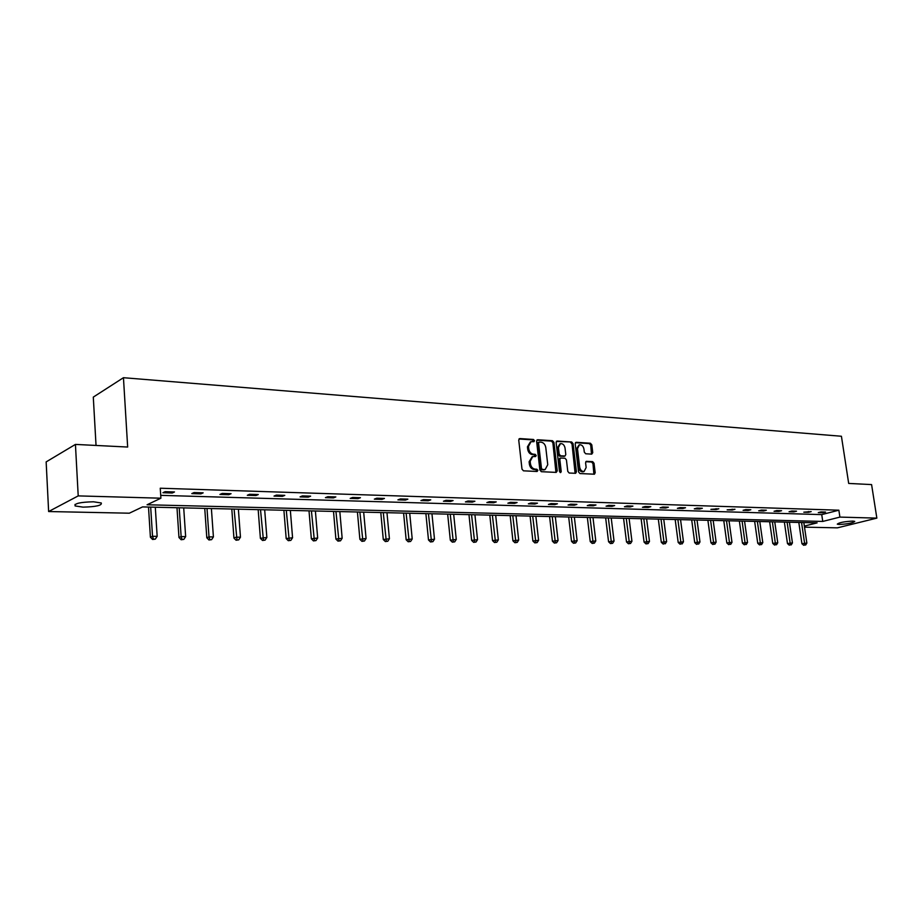 <?xml version="1.0" encoding="UTF-8"?>
<svg xmlns="http://www.w3.org/2000/svg" width="923" height="923" viewBox="0 0 923 923"><rect width="100%" height="100%" fill="white"/><g stroke="black" fill="none" stroke-linecap="round" stroke-linejoin="round"><path stroke-width="1.38" d="M534.486 440.652L533.471 439.475L519.857 438.575L518.738 440.098L521.991 469.138L523.468 470.822L537.105 471.48L537.878 470.395L536.851 469.23L535.098 469.138C532.583 468.711 531.025 466.923 530.425 463.784L530.148 461.373L532.733 456.55L535.617 456.55L536.182 455.501L535.155 454.324L533.402 454.22C530.898 453.77 529.341 451.982 528.741 448.855L528.464 446.455L531.013 441.679L533.932 441.69L534.486 440.652M533.356 441.69L532.433 439.867L518.991 438.99M536.713 471.457L535.813 469.599L534.059 469.507L535.098 469.138M535.028 456.539L534.117 454.704L532.363 454.601L533.402 454.22M839.215 524.472L837.276 524.16C839.053 522.58 844.245 521.553 852.864 521.08L854.756 521.391C852.956 522.972 847.787 523.999 839.215 524.472M83.024 507.131L75.109 505.942C74.163 503.496 80.278 502.112 93.477 501.789L101.276 502.977C102.176 505.412 96.084 506.796 83.024 507.131M591.747 454.139L592.751 452.662L591.805 444.851L590.42 443.236L576.229 442.302L575.202 443.778L578.548 471.918L579.956 473.545L594.424 474.214L595.185 472.738L594.031 463.265L592.658 461.65L586.347 461.338L585.586 462.804L586.151 467.523L584.097 471.48C581.825 471.595 580.348 470.165 579.679 467.188L577.475 448.67L579.482 444.782C581.767 444.655 583.255 446.086 583.936 449.074L584.305 452.143L585.69 453.77L591.747 454.139M804.36 526.098L817.109 522.868L142.557 506.912L129.324 513.2L48.631 511.538L46.15 461.904L75.432 444.413L127.662 447.044L123.451 377.703L841.418 436.256L848.687 483.433L871.589 484.587L876.85 518.126L837.415 527.841L804.51 527.16M75.432 444.413L78.213 495.893L160.902 498.201L147.08 504.766L822.762 521.437L839.907 517.099L876.85 518.126M160.717 495.351L821.735 514.607L838.857 510.2L160.256 488.221L160.902 498.201M838.857 510.2L839.907 517.099M553.938 442.394L552.508 440.733L537.694 439.752L536.609 441.263L539.886 470.015L541.34 471.688L556.188 472.403L557.25 470.868L553.938 442.394L552.889 442.775L551.458 441.125L536.851 440.156M557.169 441.044L571.672 441.99L573.068 443.64L576.425 471.815L575.64 473.303L569.203 473.026L567.783 471.388L566.422 459.885L565.014 458.235L560.596 458.027L559.823 459.516L561.219 471.538L560.665 472.588L559.488 471.457L556.108 442.532L557.169 441.044L556.465 441.298M48.631 511.538L78.213 495.893M123.451 377.703L93.292 397.109L96.038 445.451M821.735 514.607L822.762 521.437M822.866 512.761L818.286 512.623L820.985 511.919L825.566 512.069L822.866 512.761L822.751 511.977M808.479 512.323L803.818 512.184L811.179 511.619L808.479 512.323L808.363 511.538M793.826 511.884L789.061 511.734L791.761 511.019L796.526 511.169L793.826 511.884L793.711 511.077M778.885 511.423L774.039 511.284L776.728 510.557L781.585 510.707L778.885 511.423L778.77 510.615M763.656 510.961L758.706 510.811L761.406 510.084L766.344 510.234L763.656 510.961L763.54 510.154M748.126 510.488L743.084 510.338L745.772 509.6L750.814 509.75L748.126 510.488L748.011 509.669M732.285 510.015L727.151 509.854L734.985 509.265L732.285 510.015L732.17 509.184M716.133 509.519L710.895 509.358L718.821 508.769L716.133 509.519L716.029 508.677M699.657 509.023L694.304 508.861L696.98 508.088L702.334 508.261L699.657 509.023L699.542 508.169M682.847 508.504L677.378 508.342L680.055 507.569L685.524 507.742L682.847 508.504L682.732 507.65M665.679 507.985L660.107 507.823L662.772 507.039L668.356 507.212L665.679 507.985L665.564 507.119M648.165 507.454L642.466 507.281L645.131 506.496L650.819 506.669L648.165 507.454L648.05 506.577M630.271 506.912L624.456 506.739L627.109 505.931L632.924 506.116L630.271 506.912L630.155 506.035M612.007 506.358L606.065 506.173L608.707 505.366L614.649 505.55L612.007 506.358L611.891 505.469M593.339 505.792L587.27 505.608L589.901 504.789L595.981 504.973L593.339 505.792L593.235 504.893M574.268 505.216L568.072 505.019L570.691 504.189L576.898 504.385L574.268 505.216L574.164 504.304M554.781 504.616L548.447 504.431L551.054 503.589L557.4 503.785L554.781 504.616L554.677 503.693M534.867 504.016L528.383 503.82L530.979 502.966L537.463 503.162L534.867 504.016L534.752 503.081M514.492 503.393L507.869 503.197L510.454 502.331L517.076 502.539L514.492 503.393L514.388 502.458M493.655 502.758L486.883 502.562L489.455 501.685L496.228 501.893L493.655 502.758L493.563 501.812M472.345 502.112L465.411 501.904L467.961 501.016L474.907 501.235L472.345 502.112L472.253 501.154M450.539 501.454L443.444 501.235L445.982 500.335L453.078 500.566L450.539 501.454L450.447 500.474M428.226 500.774L420.957 500.554L423.472 499.643L430.741 499.874L428.226 500.774L428.122 499.793M405.37 500.081L397.928 499.851L400.42 498.939L407.862 499.158L405.37 500.081L405.278 499.089M381.972 499.366L374.346 499.135L376.815 498.201L384.441 498.443L381.972 499.366L381.88 498.362M357.997 498.639L350.186 498.408L352.621 497.462L360.443 497.705L357.997 498.639L357.905 497.624M333.434 497.901L325.427 497.659L327.838 496.689L335.845 496.943L333.434 497.901L333.341 496.862M308.247 497.128L300.044 496.886L302.421 495.905L310.636 496.159L308.247 497.128L308.167 496.089M282.426 496.343L274.016 496.089L276.369 495.097L284.792 495.363L282.426 496.343L282.346 495.293M255.948 495.547L247.318 495.282L249.637 494.278L258.278 494.543L255.948 495.547L255.867 494.474M228.789 494.716L219.928 494.451L222.201 493.436L231.073 493.701L228.789 494.716L228.708 493.632M200.902 493.874L191.811 493.597L194.038 492.559L203.152 492.847L200.902 493.874L200.822 492.767M172.278 493.009L162.933 492.72L165.125 491.671L174.482 491.959L172.278 493.009L172.197 491.89M530.39 441.921L527.425 446.847L528.464 446.455M532.363 454.601C529.848 454.151 528.291 452.362 527.691 449.247L527.425 446.847M532.144 456.77L529.11 461.754L530.148 461.373M534.059 469.507C531.544 469.08 529.975 467.292 529.375 464.165L529.11 461.754M555.934 472.391L552.889 442.775M539.332 442.071L538.582 443.132L541.466 468.342L542.482 469.507L545.181 469.519L547.754 464.696L545.781 447.528C545.181 444.436 543.647 442.659 541.166 442.186L539.332 442.071M538.294 442.463L537.532 443.513L538.582 443.132M544.685 469.692L541.432 469.876L540.417 468.711L537.532 443.513M556.35 441.436L571.672 441.99M575.11 473.314L572.018 444.021L570.622 442.382M559.823 458.373L558.773 459.885L560.169 471.907L561.219 471.538M560.111 472.484L560.169 471.907M565.026 447.978C564.334 444.944 562.822 443.502 560.48 443.628L558.415 447.563L559.188 454.151L560.619 455.8L565.026 456.008L565.799 454.531L565.026 447.978M560.007 443.801L557.377 447.943L558.415 447.563M564.138 456.32L559.569 456.17L558.138 454.52L557.377 447.943M579.044 444.944L576.413 449.051L577.475 448.67M583.44 471.699L583.036 471.838C580.763 471.953 579.298 470.522 578.629 467.546L576.413 449.051M593.881 474.226L592.981 463.634L591.597 462.019L585.828 461.696M591.47 454.116L590.755 445.232L589.37 443.605L575.421 442.694M148.499 507.05L150.403 537.221L152.526 536.298L157.164 536.344L155.295 507.212M150.68 507.108L152.526 536.298L153.437 539.113L152.583 539.482L155.295 539.136L153.437 539.113M157.164 536.344L155.295 539.136M152.583 539.482L150.403 537.221M176.985 507.731L178.97 537.498L181.139 536.586L185.65 536.644L183.712 507.892M179.212 507.777L181.139 536.586L182.004 539.378L181.139 539.736L183.815 539.39L182.004 539.378M185.65 536.644L183.815 539.39M181.139 539.736L178.97 537.498M204.744 508.388L206.81 537.774L209.013 536.886L213.409 536.921L211.39 508.538M207.006 508.435L209.013 536.886L209.844 539.632L208.956 539.99L211.609 539.643L209.844 539.632M213.409 536.921L211.609 539.643M208.956 539.99L206.81 537.774M231.8 509.023L233.934 538.051L236.184 537.163L240.465 537.209L238.376 509.184M234.096 509.081L236.969 539.874L236.08 540.232L238.688 539.886L236.969 539.874M240.465 537.209L238.688 539.886M236.08 540.232L233.934 538.051M258.175 509.646L260.39 538.317L266.851 537.474L264.682 509.808M260.517 509.704L263.424 540.117L262.513 540.463L265.097 540.128L263.424 540.117M266.851 537.474L265.097 540.128M262.513 540.463L260.39 538.317M283.903 510.257L286.188 538.571L292.568 537.751L290.353 510.407M286.28 510.315L289.211 540.347L288.288 540.693L290.849 540.37L289.211 540.347M292.568 537.751L290.849 540.37M288.288 540.693L286.188 538.571M309.009 510.846L311.351 538.813L317.674 538.005L315.389 510.996M311.42 510.904L314.374 540.578L313.439 540.913L315.966 540.59L314.374 540.578M317.674 538.005L315.966 540.59M313.439 540.913L311.351 538.813M333.503 511.434L335.903 539.067L342.156 538.259L339.826 511.584M335.949 511.492L338.937 540.797L337.98 541.132L340.483 540.82L338.937 540.797M342.156 538.259L340.483 540.82M337.98 541.132L335.903 539.067M357.42 512L359.878 539.297L366.073 538.513L363.674 512.138M359.889 512.057L362.901 541.016L361.943 541.351L364.423 541.028L362.901 541.016M366.073 538.513L364.423 541.028M361.943 541.351L359.878 539.297M380.784 512.553L383.287 539.528L389.414 538.755L386.968 512.692M383.276 512.611L386.31 541.236L385.341 541.559L387.787 541.247L386.31 541.236M389.414 538.755L387.787 541.247M385.341 541.559L383.287 539.528M403.593 513.084L406.155 539.759L412.212 538.986L409.72 513.234M406.108 513.142L409.166 541.443L408.185 541.766L410.608 541.455L409.166 541.443M412.212 538.986L410.608 541.455M408.185 541.766L406.155 539.759M425.884 513.615L428.491 539.978L434.491 539.217L431.952 513.753M428.422 513.673L431.491 541.639L430.51 541.963L432.91 541.651L431.491 541.639M434.491 539.217L432.91 541.651M430.51 541.963L428.491 539.978M447.667 514.134L450.32 540.197L456.262 539.447L453.678 514.273M450.228 514.192L453.32 541.847L452.328 542.159L454.693 541.859L453.32 541.847M456.262 539.447L454.693 541.859M452.328 542.159L450.32 540.197M468.965 514.63L471.653 540.417L477.537 539.667L474.918 514.769M471.549 514.699L474.641 542.032L473.649 542.343L476.003 542.043L474.641 542.032M477.537 539.667L476.003 542.043M473.649 542.343L471.653 540.417M489.79 515.126L492.524 540.624L498.339 539.886L495.686 515.265M492.386 515.184L495.501 542.228L494.497 542.528L496.828 542.239L495.501 542.228M498.339 539.886L496.828 542.239M494.497 542.528L492.524 540.624M510.165 515.611L512.923 540.82L518.691 540.093L516.003 515.749M512.773 515.669L515.899 542.412L514.884 542.712L517.192 542.424L515.899 542.412M518.691 540.093L517.192 542.424M514.884 542.712L512.923 540.82M530.09 516.084L532.883 541.016L538.594 540.301L535.871 516.211M532.709 516.142L535.848 542.597L534.832 542.897L537.117 542.609L535.848 542.597M538.594 540.301L537.117 542.609M534.832 542.897L532.883 541.016M549.589 516.545L552.416 541.213L558.069 540.497L555.311 516.672M552.231 516.603L555.369 542.77L554.354 543.07L556.604 542.782L555.369 542.77M558.069 540.497L556.604 542.782M554.354 543.07L552.416 541.213M568.672 516.995L571.533 541.409L577.129 540.693L574.348 517.122M571.325 517.053L574.475 542.943L573.448 543.232L575.687 542.955L574.475 542.943M577.129 540.693L575.687 542.955M573.448 543.232L571.533 541.409M587.351 517.434L590.247 541.593L595.785 540.89L592.981 517.561M590.016 517.491L593.177 543.116L592.151 543.405L594.366 543.128L593.177 543.116M595.785 540.89L594.366 543.128M592.151 543.405L590.247 541.593M605.65 517.861L608.569 541.766L614.049 541.086L611.222 517.999M608.326 517.93L611.488 543.278L610.449 543.566L612.653 543.289L611.488 543.278M614.049 541.086L612.653 543.289M610.449 543.566L608.569 541.766M623.567 518.288L626.509 541.951L631.943 541.27L629.094 518.426M626.255 518.357L629.428 543.439L628.378 543.728L630.559 543.451L629.428 543.439M631.943 541.27L630.559 543.451M628.378 543.728L626.509 541.951M641.116 518.703L644.081 542.124L649.469 541.443L646.596 518.83M643.816 518.772L646.988 543.601L645.95 543.878L648.108 543.612L646.988 543.601M649.469 541.443L648.108 543.612M645.95 543.878L644.081 542.124M658.318 519.107L661.306 542.297L666.637 541.628L663.741 519.245M661.018 519.176L664.202 543.762L663.152 544.039L664.202 543.762M666.637 541.628L665.287 543.762M663.152 544.039L661.306 542.297M675.175 519.511L678.186 542.459L683.47 541.801L680.551 519.637M677.886 519.58L681.07 543.912L680.02 544.189L681.07 543.912M683.47 541.801L682.132 543.924M680.02 544.189L678.186 542.459M691.696 519.903L694.719 542.632L699.969 541.974L697.027 520.03M694.408 519.961L697.592 544.062L696.542 544.339L697.592 544.062M699.969 541.974L698.642 544.074M696.542 544.339L694.719 542.632M707.895 520.284L710.941 542.793L716.133 542.136L713.179 520.41M710.618 520.353L713.802 544.212L712.752 544.478L713.802 544.212M716.133 542.136L714.829 544.224M712.752 544.478L710.941 542.793M723.782 520.664L726.839 542.943L731.985 542.309L729.02 520.78M726.505 520.722L729.689 544.351L728.639 544.616L729.689 544.351M731.985 542.309L730.704 544.362M728.639 544.616L726.839 542.943M739.369 521.034L742.438 543.105L747.538 542.47L744.561 521.149M742.092 521.091L745.276 544.489L744.226 544.755L745.276 544.489M747.538 542.47L746.269 544.501M744.226 544.755L742.438 543.105M754.645 521.391L757.737 543.255L762.79 542.62L759.802 521.507M757.379 521.449L760.564 544.639L759.514 544.893L760.564 544.639M762.79 542.62L761.533 544.639M759.514 544.893L757.737 543.255M769.644 521.749L772.747 543.405L777.754 542.782L774.755 521.864M772.378 521.807L775.562 544.766L774.512 545.032L775.562 544.766M777.754 542.782L776.52 544.778M774.512 545.032L772.747 543.405M784.365 522.095L787.469 543.555L792.442 542.932L789.43 522.21M787.1 522.153L790.111 542.909L790.284 544.905L789.223 545.158L790.284 544.905M792.442 542.932L791.219 544.916M789.223 545.158L787.469 543.555M798.81 522.43L801.925 543.693L806.864 543.082L803.829 522.556M801.545 522.499L804.568 543.059L804.729 545.032L803.668 545.285L804.729 545.032M806.864 543.082L805.641 545.043M803.668 545.285L801.925 543.693M532.433 439.867L533.471 439.475M535.813 469.599L536.851 469.23M534.117 454.704L535.155 454.324M527.691 449.247L528.741 448.855M529.375 464.165L530.425 463.784M519.095 438.875L519.857 438.575M556.2 471.238L557.25 470.868M536.955 440.029L537.694 439.752M551.458 441.125L552.508 440.733M540.417 468.711L541.466 468.342M541.432 469.876L542.482 469.507M543.266 469.969L544.316 469.599M572.018 444.021L573.068 443.64M575.364 472.172L576.425 471.815M558.773 459.885L559.823 459.516M558.138 454.52L559.188 454.151M559.569 456.17L560.619 455.8M563.699 456.412L564.749 456.031M578.629 467.546L579.679 467.188M585.967 461.535L586.601 461.315M591.597 462.019L592.658 461.65M592.981 463.634L594.031 463.265M594.124 473.095L595.185 472.738M575.56 442.544L576.229 442.302M589.37 443.605L590.42 443.236M590.755 445.232L591.805 444.851M591.689 453.031L592.751 452.662M75.109 505.942L75.028 504.42M538.086 442.486L538.997 442.14M544.132 469.888L545.181 469.519M559.546 458.408L560.434 458.085M563.976 456.389L565.026 456.008M583.036 471.838L584.097 471.48"/></g></svg>
